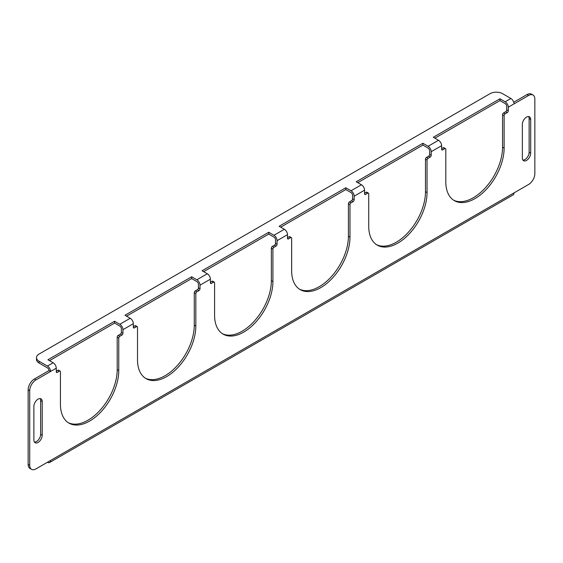 <?xml version="1.0" encoding="UTF-8"?>
<svg xmlns="http://www.w3.org/2000/svg" width="563" height="563" viewBox="0 0 563 563"><rect width="100%" height="100%" fill="white"/><g stroke="black" fill="none" stroke-linecap="round" stroke-linejoin="round"><path stroke-width="0.84" d="M526.518 117.118A5.89 3.399 120 0 0 522.351 124.339L522.351 158.013A5.89 3.399 120 0 0 523.569 160.708A5.89 3.399 120 0 0 528.115 159.132A5.89 3.399 120 0 0 530.684 153.199L530.684 119.525A5.89 3.399 120 0 0 529.466 116.83A5.89 3.399 120 0 0 526.518 117.118M38.045 399.139A5.89 3.399 120 0 0 33.879 406.352L33.879 440.027A5.89 3.399 120 0 0 35.096 442.729A5.89 3.399 120 0 0 39.642 441.146A5.89 3.399 120 0 0 42.211 435.22L42.211 401.546A5.89 3.399 120 0 0 40.993 398.85A5.89 3.399 120 0 0 38.045 399.139M422.883 143.276L422.883 145.085L428.091 148.09A2.21 1.274 -120 0 1 429.653 150.793L429.653 154.403L431.216 155.304L431.216 151.693A4.42 2.555 -120 0 0 428.091 146.281L422.883 143.276L356.231 181.765L361.439 184.77A4.42 2.555 60 0 1 364.564 190.181L364.564 193.792L365.605 194.39L367.688 193.186L366.126 192.286A1.471 0.852 -60 0 1 366.858 192.215L368.42 193.116A1.471 0.852 120 0 0 367.688 193.186M345.816 187.775L345.816 189.583L351.023 192.588A2.21 1.274 -120 0 1 352.586 195.291L352.586 198.901L354.148 199.802L354.148 196.191A4.42 2.555 -120 0 0 351.023 190.78L345.816 187.775L279.157 226.263L284.364 229.268A4.42 2.555 60 0 1 287.489 234.68L287.489 238.29L288.53 238.888L290.614 237.685L289.051 236.784A1.471 0.852 -60 0 1 289.79 236.713L291.353 237.614A1.471 0.852 120 0 0 290.614 237.685M268.741 232.273L268.741 234.074L273.949 237.086A2.21 1.274 -120 0 1 275.511 239.789L275.511 243.399L277.073 244.3L277.073 240.69A4.42 2.555 -120 0 0 273.949 235.278L268.741 232.273L202.082 270.761L207.29 273.766A4.42 2.555 60 0 1 210.414 279.178L210.414 282.781L211.456 283.386L213.539 282.183L211.977 281.282A1.471 0.852 -60 0 1 212.715 281.204L214.278 282.112A1.471 0.852 120 0 0 213.539 282.183M191.666 276.771L191.666 278.572L196.874 281.584A2.21 1.274 -120 0 1 198.436 284.287L198.436 287.897L199.999 288.798L199.999 285.188A4.42 2.555 -120 0 0 196.874 279.776L191.666 276.771L125.014 315.252L130.222 318.264A4.42 2.555 60 0 1 133.347 323.676L133.347 327.279L134.388 327.884L136.471 326.681L134.909 325.78A1.471 0.852 -60 0 1 135.641 325.703L137.203 326.61A1.471 0.852 120 0 0 136.471 326.681M114.599 321.269L114.599 323.071L119.806 326.076A2.21 1.274 -120 0 1 121.369 328.785L121.369 332.395L122.931 333.296L122.931 329.686A4.42 2.555 -120 0 0 119.806 324.274L114.599 321.269L47.939 359.75L53.147 362.762A4.42 2.555 60 0 1 56.272 368.174L56.272 371.777L57.313 372.382L59.397 371.179L57.834 370.278A1.471 0.852 -60 0 1 58.573 370.201L60.135 371.101A1.471 0.852 120 0 0 59.397 371.179M56.272 368.174L50.543 371.481A4.42 2.555 -120 0 0 47.419 366.07L39.086 361.256L39.086 363.058L47.419 367.871A2.21 1.274 -120 0 1 48.981 370.574L34.399 378.998L35.962 379.898L50.543 371.481L48.981 370.574M499.958 98.778L499.958 100.587L505.166 103.592A2.21 1.274 -120 0 1 506.728 106.294L506.728 109.905L508.29 110.805L508.29 107.202A4.42 2.555 -120 0 0 505.166 101.79L499.958 98.778L433.299 137.266L438.507 140.271A4.42 2.555 60 0 1 441.631 145.683L441.631 149.294L442.673 149.892L444.756 148.688L443.194 147.787A1.471 0.852 -60 0 1 443.933 147.717L445.495 148.618A1.471 0.852 120 0 0 444.756 148.688M39.086 363.058A8.839 5.102 180 0 1 36.496 359.454L36.496 357.646A8.839 5.102 0 0 1 39.086 354.043L490.063 93.669A8.839 5.102 0 0 1 502.562 93.669L510.894 98.483A4.42 2.555 60 0 1 514.019 103.895L508.29 107.202M47.419 462.279L47.419 462.279A4.42 2.555 -120 0 0 49.628 462.497A4.42 2.555 -120 0 0 50.543 460.478L514.019 192.891A4.42 2.555 60 0 1 513.104 194.911L49.628 462.497M522.893 160.075A5.89 3.399 120 0 0 529.121 152.299L529.121 118.624A5.89 3.399 120 0 0 528.58 116.562M34.42 442.096A5.89 3.399 120 0 0 40.649 434.319L40.649 400.645A5.89 3.399 120 0 0 40.107 398.576M514.019 192.891L528.601 184.467A8.839 5.102 120 0 0 534.85 173.643L534.85 99.081A8.839 5.102 120 0 0 533.02 95.034A8.839 5.102 120 0 0 528.601 95.471L527.038 94.57L513.745 102.248M527.038 94.57A8.839 5.102 -60 0 1 531.458 94.134L533.02 95.034M31.542 469.331L29.98 468.43A8.839 5.102 -60 0 1 28.15 464.384L29.712 465.284A8.839 5.102 120 0 0 31.542 469.331A8.839 5.102 120 0 0 35.962 468.895L50.543 460.478M35.962 379.898A8.839 5.102 120 0 0 29.712 390.722L28.15 389.821L28.15 464.384M28.15 389.821A8.839 5.102 -60 0 1 34.399 378.998M56.272 371.179L57.834 370.278M68.214 422.651A41.24 23.808 120 0 0 99.707 410.638A41.24 23.808 120 0 0 117.203 369.673L117.203 337.202A1.471 0.852 -60 0 1 118.244 335.4L120.327 334.197A1.471 0.852 120 0 0 121.369 332.395M133.347 326.681L134.909 325.78M145.282 378.153A41.24 23.808 120 0 0 176.782 366.14A41.24 23.808 120 0 0 194.27 325.175L194.27 292.704A1.471 0.852 -60 0 1 195.312 290.902L197.395 289.699A1.471 0.852 120 0 0 198.436 287.897M210.414 282.183L211.977 281.282M222.357 333.662A41.24 23.808 120 0 0 253.85 321.642A41.24 23.808 120 0 0 271.345 280.677L271.345 248.206A1.471 0.852 -60 0 1 272.386 246.404L274.47 245.201A1.471 0.852 120 0 0 275.511 243.399M287.489 237.685L289.051 236.784M299.432 289.164A41.24 23.808 120 0 0 330.924 277.144A41.24 23.808 120 0 0 348.42 236.186L348.42 203.707A1.471 0.852 -60 0 1 349.461 201.906L351.544 200.702A1.471 0.852 120 0 0 352.586 198.901M364.564 193.186L366.126 192.286M376.499 244.666A41.24 23.808 120 0 0 407.999 232.646A41.24 23.808 120 0 0 425.487 191.687L425.487 159.216A1.471 0.852 -60 0 1 426.529 157.408L428.612 156.204A1.471 0.852 120 0 0 429.653 154.403M441.631 148.688L443.194 147.787M453.574 200.168A41.24 23.808 120 0 0 485.067 188.148A41.24 23.808 120 0 0 502.562 147.189L502.562 114.718A1.471 0.852 -60 0 1 503.603 112.91L505.687 111.706A1.471 0.852 120 0 0 506.728 109.905M528.601 95.471L514.019 103.895M508.29 110.805A1.471 0.852 -60 0 1 507.249 112.614L505.687 111.706M503.603 112.91L505.166 113.81L507.249 112.614M505.166 113.81A1.471 0.852 120 0 0 504.124 115.619L502.562 114.718M445.495 148.618A1.471 0.852 120 0 1 445.797 149.294L445.797 181.765A41.24 23.808 120 0 0 454.341 200.646A41.24 23.808 120 0 0 486.122 189.597A41.24 23.808 120 0 0 504.124 148.09L504.124 115.619M442.673 149.892A1.471 0.852 -60 0 1 441.941 149.969A1.471 0.852 -60 0 1 441.631 149.294M431.216 155.304A1.471 0.852 -60 0 1 430.174 157.112L428.612 156.204M426.529 157.408L428.091 158.309L430.174 157.112M428.091 158.309A1.471 0.852 120 0 0 427.05 160.117L425.487 159.216M368.42 193.116A1.471 0.852 120 0 1 368.73 193.792L368.73 226.263A41.24 23.808 120 0 0 377.266 245.137A41.24 23.808 120 0 0 409.048 234.088A41.24 23.808 120 0 0 427.05 192.588L427.05 160.117M365.605 194.39A1.471 0.852 -60 0 1 364.866 194.46A1.471 0.852 -60 0 1 364.564 193.792M354.148 199.802A1.471 0.852 -60 0 1 353.107 201.603L351.544 200.702M349.461 201.906L351.023 202.807L353.107 201.603M351.023 202.807A1.471 0.852 120 0 0 349.982 204.615L348.42 203.707M291.353 237.614A1.471 0.852 120 0 1 291.655 238.29L291.655 270.761A41.24 23.808 120 0 0 300.199 289.635A41.24 23.808 120 0 0 331.98 278.586A41.24 23.808 120 0 0 349.982 237.086L349.982 204.615M288.53 238.888A1.471 0.852 -60 0 1 287.792 238.958A1.471 0.852 -60 0 1 287.489 238.29M277.073 244.3A1.471 0.852 -60 0 1 276.032 246.101L274.47 245.201M272.386 246.404L273.949 247.305L276.032 246.101M273.949 247.305A1.471 0.852 120 0 0 272.907 249.113L271.345 248.206M214.278 282.112A1.471 0.852 120 0 1 214.58 282.781L214.58 315.259A41.24 23.808 120 0 0 223.124 334.133A41.24 23.808 120 0 0 254.905 323.085A41.24 23.808 120 0 0 272.907 281.584L272.907 249.113M211.456 283.386A1.471 0.852 -60 0 1 210.724 283.456A1.471 0.852 -60 0 1 210.414 282.781M199.999 288.798A1.471 0.852 -60 0 1 198.957 290.599L197.395 289.699M195.312 290.902L196.874 291.803L198.957 290.599M196.874 291.803A1.471 0.852 120 0 0 195.833 293.604L194.27 292.704M137.203 326.61A1.471 0.852 120 0 1 137.513 327.279L137.513 359.75A41.24 23.808 120 0 0 146.049 378.632A41.24 23.808 120 0 0 177.831 367.583A41.24 23.808 120 0 0 195.833 326.083L195.833 293.604M134.388 327.884A1.471 0.852 -60 0 1 133.649 327.955A1.471 0.852 -60 0 1 133.347 327.279M122.931 333.296A1.471 0.852 -60 0 1 121.889 335.098L120.327 334.197M118.244 335.4L119.806 336.301L121.889 335.098M119.806 336.301A1.471 0.852 120 0 0 118.765 338.103L117.203 337.202M60.135 371.101A1.471 0.852 120 0 1 60.438 371.777L60.438 404.248A41.24 23.808 120 0 0 68.982 423.13A41.24 23.808 120 0 0 100.763 412.081A41.24 23.808 120 0 0 118.765 370.574L118.765 338.103M57.313 372.382A1.471 0.852 -60 0 1 56.574 372.453A1.471 0.852 -60 0 1 56.272 371.777M29.712 390.722L29.712 465.284M36.496 357.646A8.839 5.102 0 0 0 39.086 361.256M499.958 100.587L434.861 138.167M422.883 145.085L357.794 182.665M345.816 189.583L280.719 227.163M268.741 234.074L203.644 271.662M191.666 278.572L126.576 316.16M114.599 323.071L49.502 360.658M361.439 184.77L351.023 190.78M364.564 190.181L354.148 196.191M284.364 229.268L273.949 235.278M287.489 234.68L277.073 240.69M207.29 273.766L196.874 279.776M210.414 279.178L199.999 285.188M130.222 318.264L119.806 324.274M133.347 323.676L122.931 329.686M53.147 362.762L47.419 366.07M441.631 145.683L431.216 151.693M438.507 140.271L428.091 146.281M510.894 98.483L505.166 101.79M502.562 147.189L504.124 148.09M117.203 369.673L118.765 370.574M194.27 325.175L195.833 326.083M271.345 280.677L272.907 281.584M348.42 236.186L349.982 237.086M425.487 191.687L427.05 192.588M40.649 434.319L42.211 435.22M40.649 400.645L42.211 401.546M529.121 152.299L530.684 153.199M529.121 118.624L530.684 119.525"/></g></svg>
